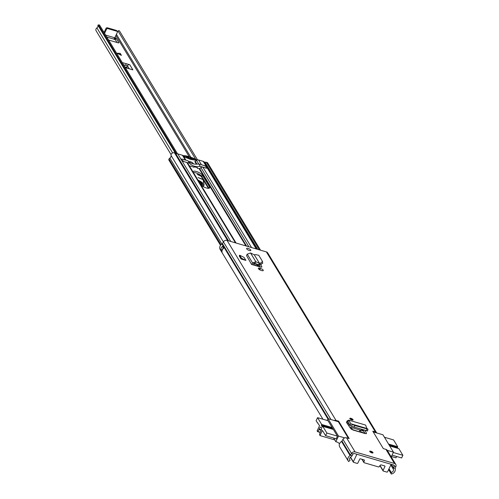<?xml version="1.0" encoding="UTF-8"?>
<svg xmlns="http://www.w3.org/2000/svg" width="499" height="499" viewBox="0 0 499 499"><rect width="100%" height="100%" fill="white"/><g stroke="black" fill="none" stroke-linecap="round" stroke-linejoin="round"><path stroke-width="0.75" d="M353.024 419.603A1.809 0.586 -154.5 0 1 353.08 419.921A1.809 0.586 -154.5 0 1 351.57 419.84A1.809 0.586 -154.5 0 1 349.868 418.68A1.809 0.586 -154.5 0 1 349.811 418.362A1.809 0.586 -154.5 0 1 351.321 418.449A1.809 0.586 -154.5 0 1 353.024 419.603M369.79 451.589A1.809 0.586 -154.5 0 1 369.734 451.271A1.809 0.586 -154.5 0 1 371.244 451.358A1.809 0.586 -154.5 0 1 372.946 452.512A1.809 0.586 -154.5 0 1 373.002 452.83A1.809 0.586 -154.5 0 1 371.493 452.749A1.809 0.586 -154.5 0 1 369.79 451.589M245.895 260.409L244.073 257.397L239.632 255.201L241.454 258.214L245.895 260.409L241.079 258.993L241.454 258.214M239.632 255.201L239.258 255.987L241.079 258.993M260.459 268.425L259.829 268.237A2.376 0.773 25.5 0 0 258.339 268.3A2.376 0.773 25.5 0 0 261.139 270.402L261.769 270.589A2.376 0.773 25.5 0 0 263.26 270.533A2.376 0.773 25.5 0 0 263.185 270.115A2.376 0.773 25.5 0 0 260.459 268.425L259.786 269.834M246.674 248.839A2.327 0.755 -154.5 0 1 246.6 248.433A2.327 0.755 -154.5 0 1 248.539 248.539A2.327 0.755 -154.5 0 1 250.729 250.03A2.327 0.755 -154.5 0 1 250.804 250.436A2.327 0.755 -154.5 0 1 248.864 250.33A2.327 0.755 -154.5 0 1 246.674 248.839M251.571 264.451L246.512 255.544L251.571 264.451L260.247 266.99A2.551 0.83 25.5 0 0 261.844 266.928A2.551 0.83 25.5 0 0 261.763 266.485L260.69 264.701M367.507 431.036L367.988 429.165L354.708 425.491L350.747 423.745L348.82 420.152L347.173 420.894L346.443 422.316L350.685 428.604L353.036 430.032L365.206 433.6L366.503 433.531M365.006 430.437L366.459 433.226L366.266 433.706M388.609 469.603L391.297 474.05A4.397 3.724 148.8 0 0 395.202 468.779A1.035 0.873 -31.2 0 1 395.239 468.255L395.919 466.453A2.894 2.451 148.8 0 0 395.776 464.432A2.894 2.451 148.8 0 0 394.478 463.465L385.939 449.362L383.313 448.589L372.784 431.198L375.41 431.966L266.404 251.914L227.014 240.375A2.894 2.451 148.8 0 0 223.427 241.89L222.429 243.599A1.035 0.873 -31.2 0 1 222.018 244.011A4.397 3.724 148.8 0 0 220.165 249.488L322.934 419.235M334.205 420.495A2.894 2.451 148.8 0 1 336.02 420.426L338.646 421.193L349.175 438.59L346.549 437.816A2.894 2.451 -31.2 0 0 342.963 439.338L341.965 441.047A1.035 0.873 148.8 0 1 341.553 441.459A4.397 3.724 -31.2 0 0 339.7 446.929L348.24 461.032A4.397 3.724 148.8 0 0 348.626 461.55L350.055 460.365L349.674 459.735M394.478 463.465L355.088 451.919A2.894 2.451 148.8 0 0 351.502 453.441L350.504 455.15A1.035 0.873 -31.2 0 1 350.092 455.562A4.397 3.724 148.8 0 0 348.24 461.032M260.372 267.027L259.131 264.975M363.141 429.889L365.043 433.556M391.297 474.05L391.21 472.422A2.532 2.146 148.8 0 0 393.462 469.384A2.894 2.451 -31.2 0 1 393.555 467.919L394.235 466.122A1.035 0.873 148.8 0 0 393.723 465.049L354.327 453.51A1.035 0.873 148.8 0 0 353.049 454.053L352.057 455.762A2.894 2.451 -31.2 0 1 350.903 456.916A2.532 2.146 148.8 0 0 349.83 460.072A2.532 2.146 148.8 0 0 350.055 460.365M391.21 472.422L389.002 468.779M266.404 251.914A2.894 2.451 148.8 0 1 267.707 252.887L376.708 432.939A2.894 2.451 148.8 0 0 376.708 432.939A2.894 2.451 148.8 0 0 375.41 431.966M385.939 449.362A2.894 2.451 -31.2 0 1 387.243 450.329L395.776 464.432M222.055 252.282A1.553 1.316 148.8 0 0 222.043 252.301L220.907 250.348A4.397 3.724 -31.2 0 1 222.922 246.044L224.063 247.922A4.397 3.724 148.8 0 0 222.049 252.226L222.049 252.226M223.321 247.766A2.532 2.146 148.8 0 0 222.629 249.388M254.247 254.777L259.517 263.304L254.247 254.777L250.535 252.968L255.837 261.732L252.575 262.954L251.833 264.333L253.411 264.894A2.071 1.753 -31.2 0 1 253.367 264.975M250.535 252.968L247.255 254.166L246.512 255.544M260.74 263.048L260.84 264.67L259.623 264.925L259.517 263.304L260.74 263.048L262.493 261.432L258.763 255.282L255.638 254.615L254.384 254.821M262.686 263.341L262.493 261.432M260.84 264.67L262.593 263.06M259.623 264.925L258.438 264.826L259.418 263.322L255.837 261.732L254.858 263.235L258.438 264.826M253.411 264.894L254.153 263.509L254.858 263.235M348.82 420.152L365.592 425.067L348.82 420.152L346.955 423.164M350.747 423.745L350.024 425.385L348.021 421.667L347.641 421.823L348.19 421.986M365.592 425.067L366.908 428.491L350.778 423.757L350.024 425.385M352.175 424.53L351.577 426.289L350.086 425.454M351.577 426.289L367.389 430.918M366.884 428.473L367.988 429.165M338.378 421.755L338.646 421.193M349.574 426.982L363.79 431.148M363.316 430.232L362.636 430.032A24.432 7.959 25.5 0 0 361.108 429.371L361.051 429.277M327.138 420.464L327.993 418.673L338.522 436.07L344.734 437.891M348.433 438.371L338.347 421.711L327.993 418.673M364.233 433.319L351.39 429.252M362.118 459.311L363.877 462.224L364.42 460.409A0.518 0.437 -31.2 0 0 364.151 459.91L360.39 458.806A0.518 0.437 -31.2 0 0 359.735 459.117L357.839 463.084A0.518 0.437 148.8 0 1 357.178 463.396L353.573 462.342A0.518 0.437 -31.2 0 1 353.336 461.768L356.91 454.265L391.141 464.295L387.561 471.798A0.518 0.437 -31.2 0 1 386.9 472.104L383.301 471.05A0.518 0.437 148.8 0 1 383.064 470.875L379.92 465.679M339.557 443.705L337.63 442.245L335.827 441.715L333.588 438.016M328.03 420.726L337.449 436.188L336.058 439.101L335.796 438.665M380.045 465.498L383.057 470.476L384.954 466.503A0.518 0.437 -31.2 0 0 384.71 465.935L381.336 464.943A1.035 0.873 -31.2 0 0 380.095 465.424L379.221 466.715A0.518 0.437 148.8 0 1 378.604 466.958L364.145 462.723A0.518 0.437 148.8 0 1 363.877 462.224M383.057 470.476A0.518 0.437 148.8 0 0 383.064 470.875M391.21 456.891L393.468 452.169L387.249 450.348M338.522 436.07L335.827 441.715M393.468 452.169L382.933 434.772L373.227 431.928M321.344 429.801L319.223 429.177A2.638 1.11 106.3 0 1 319.51 428.454A2.638 1.11 106.3 0 1 320.976 427.119A2.638 1.11 106.3 0 1 320.963 430.849A2.638 1.11 106.3 0 1 320.608 431.467A1.035 0.437 106.3 0 0 320.47 431.71A1.035 0.437 106.3 0 0 320.383 431.909L319.528 434.255L319.953 435.577L322.416 430.412L325.604 435.677L326.864 433.032L337.405 436.12M351.252 429.152L352.388 429.483L351.19 427.512L349.624 427.05M328.099 420.744L317.557 417.657L321.687 424.474L332.222 427.562M333.363 429.439L322.822 426.352L326.864 433.032M336.207 438.783L325.604 435.677M322.822 426.352L322.485 427.063L321.35 425.179L321.687 424.474M317.557 417.657L316.085 420.744L319.572 425.709L317.108 430.874L317.62 431.672L319.011 429.639L321.194 430.281M319.223 429.177A1.035 0.437 106.3 0 1 319.011 429.639M332.814 428.541L321.35 425.179M317.863 422.89L317.283 422.722M334.704 439.862A1.035 0.337 -154.5 0 1 334.367 439.8L319.953 435.577M393.306 452.499L402.886 455.3L398.844 448.626L389.7 445.95M388.559 444.066L397.709 446.748L393.58 439.931L384.436 437.249M363.827 431.211L359.947 430.076L361.145 432.053L364.825 433.132M359.243 431.554L359.947 430.076M396.624 456.485L395.975 457.845L391.397 456.504M397.709 446.748L397.372 447.453L397.915 448.358M402.886 455.3L401.626 457.951L392.046 455.144M397.372 447.453L389.151 445.046M113.273 38.934L115.375 39.77L117.028 42.502M123.602 64.77L127.37 65.831L126.74 67.003A0.518 0.437 -31.2 0 1 126.054 67.278L124.825 66.791M125.573 65.3L126.328 63.716L122.299 62.625M126.328 63.716L129.752 64.72A1.859 1.578 148.8 0 0 127.413 65.749L127.37 65.831M125.299 67.577L132.884 69.891L129.752 64.72M104.341 31.905L103.561 31.674M114.857 37.612L116.13 38.18L118.837 42.646A1.035 0.337 -154.5 0 1 118.868 42.827A1.035 0.337 -154.5 0 1 118.219 42.852L108.632 40.045M121.425 55.377L116.941 53.231L120.203 53.356L121.425 55.377M176.509 153.835L98.478 24.95L97.873 25.212L175.542 153.505M98.478 24.95A1.035 0.873 -31.2 0 1 99.669 25.243L177.513 153.817M171.082 154.628L96.114 30.795A2.483 2.102 -31.2 0 1 96.906 27.875A2.532 2.146 148.8 0 0 97.873 25.212M116.535 34.094A4.397 3.724 148.8 0 0 116.554 34.568A0.618 0.524 -31.2 0 1 115.98 35.248M195.72 159.312L118.038 30.994A4.397 3.724 148.8 0 0 117.384 31.718M118.038 30.994A1.035 0.873 -31.2 0 1 119.598 31.138L197.573 159.929L119.56 31.069M116.86 31.256L116.348 30.408L107.341 27.769L107.853 28.618L116.86 31.256A1.035 0.873 148.8 0 1 117.34 32.398L114.776 37.781A2.376 0.998 106.3 0 1 113.448 38.984A2.376 0.998 106.3 0 1 113.317 38.916M107.853 28.618A1.035 0.873 148.8 0 0 106.53 29.235L104.572 33.346M106.53 29.235L106.019 28.387L104.06 32.497M116.348 30.408A1.035 0.873 -31.2 0 1 116.816 30.757L117.327 31.599M106.019 28.387A1.035 0.873 -31.2 0 1 107.341 27.769M120.203 53.356L117.352 53.424M120.533 54.965L120.122 53.53M197.822 179.996C203.486 182.765 204.247 184.075 200.105 183.913M203.218 186.614A5.483 1.784 25.5 0 0 203.411 186.383L204.041 185.06A5.483 1.784 -154.5 0 1 201.421 185.397M203.081 179.677L202.999 178.723L200.685 175.966L197.167 174.413L200.411 175.561L199.837 174.731M203.261 179.827L203.424 180.888L203.112 179.69L198.059 177.532L203.199 179.428M201.278 175.467L200.854 175.617L202.613 178.174L202.444 178.53M200.685 175.966L200.854 175.617M200.854 184.842L203.935 184.256L203.112 179.69M201.877 184.168L200.405 182.615M202.719 178.049L202.912 178.374M198.976 181.748L201.209 183.314A3.618 1.179 -154.5 0 1 201.652 183.85A3.618 1.179 -154.5 0 1 201.796 184.175M193.051 171.962A5.277 1.715 -154.5 0 1 193.107 171.637A5.277 1.715 -154.5 0 1 197.504 171.881A5.277 1.715 -154.5 0 1 202.463 175.255L209.518 186.913A5.277 1.715 -154.5 0 1 209.686 187.836A5.277 1.715 -154.5 0 1 206.374 187.967A5.277 1.715 -154.5 0 1 200.897 184.923M190.512 161.757A2.327 0.755 -154.5 0 1 193.25 163.815A2.327 0.755 -154.5 0 1 193.219 163.865A2.327 0.755 -154.5 0 0 193.25 163.815A2.327 0.755 -154.5 0 0 190.512 161.757A2.327 0.755 -154.5 0 0 189.052 161.813A2.327 0.755 -154.5 0 1 190.512 161.757M245.901 245.907L199.157 168.699A0.518 0.437 148.8 0 0 199.656 168.593L200.922 167.608A2.071 1.753 -31.2 0 1 202.906 167.184L205.7 168.001A2.638 0.861 25.5 0 0 207.272 168.044L207.341 167.689M236.077 243.025L187.718 163.154A2.071 1.753 148.8 0 0 186.794 162.462L183.994 161.639A2.638 0.861 -154.5 0 1 181.817 160.584L180.975 159.2A2.638 0.861 -154.5 0 1 182.547 159.243L185.341 160.06L182.422 155.245L177.75 153.873A2.582 2.189 148.8 0 0 175.966 154.004M204.783 162.892L204.964 162.169L206.361 162.281A2.308 1.952 -31.2 0 1 207.827 163.136L260.534 250.192M220.533 245.365L168.912 160.104A1.035 0.873 -31.2 0 1 168.899 159.306L169.067 158.95A1.965 1.665 -31.2 0 1 169.853 158.071A2.582 2.189 148.8 0 0 171.07 155.47A2.308 1.952 148.8 0 1 172.068 153.218A2.308 1.952 148.8 0 1 174.581 152.968L175.723 153.605L228.523 240.817M185.915 160.179L183.351 155.938A2.071 1.753 148.8 0 0 182.422 155.245M196.98 164.177L195.284 161.377L196.556 160.391A2.071 1.753 -31.2 0 1 198.533 159.967L203.205 161.333A2.582 2.189 -31.2 0 1 204.365 162.2L257.016 249.163M203.205 161.333L206.43 166.66A2.638 0.861 25.5 0 0 204.253 165.606L201.453 164.782L198.533 159.967M257.765 249.381L204.964 162.169M254.309 263.329L255.725 265.668M193.375 172.498A5.277 1.715 -154.5 0 1 198.041 173.714A5.277 1.715 -154.5 0 1 201.827 176.577L208.888 188.235A5.277 1.715 -154.5 0 1 208.913 188.285M255.993 263.74L257.472 266.179M199.157 168.699L197.392 168.182M193.974 167.177L189.333 165.818M196.856 160.404L190.574 159.412L183.857 156.767M183.931 161.62L189.42 163.173A12.812 10.853 148.8 0 0 200.224 166.342L198.777 163.946L204.21 165.537L207.235 167.408L207.216 168.082M207.235 167.408L205.638 167.982M190.88 159.25L191.105 158.769L191.628 159.443L189.109 158.707L188.865 158.114L188.678 158.495M200.224 166.342L205.663 167.932M194.017 167.383L194.086 166.703L193.874 167.153M183.071 155.601A14.727 4.797 -154.5 0 1 196.431 159.674L197.011 160.11M194.635 159.992L195.009 159.212L195.521 160.054L194.51 159.973L191.105 158.769M191.853 158.913L192.184 158.22L193.674 158.601L193.207 159.586M187.668 156.879L187.817 156.574L190.337 157.31L189.595 158.863M184.543 156.861L184.936 156.044L186.507 156.555L186.046 157.528M188.865 158.114L185.765 157.416L184.437 156.805L183.925 155.962L183.751 156.33M183.644 156.056L184.936 156.044M194.086 166.703L197.504 167.708L197.436 168.381M189.42 163.173L187.967 160.778C190.705 163.641 194.311 164.701 198.777 163.946M183.956 161.576L180.85 159.243L182.503 159.175L187.967 160.778M187.917 157.035L187.817 156.574L188.822 157.547L186.507 156.555M190.337 157.31L191.011 157.84M190.868 157.902L190.331 157.996L191.136 158.233L190.974 158.57M192.184 158.22L191.136 158.233M195.009 159.212L193.674 158.601M191.342 159.368L191.522 158.981L191.628 159.443M188.011 157.31L187.78 157.79M189.876 158.95L190.331 157.996M188.822 157.547L188.659 157.89M190.319 159.087L190.618 158.464M189.109 158.021L188.84 158.588M336.02 420.426L227.014 240.375M355.088 451.919L346.549 437.816M395.919 466.453L394.235 466.122L393.561 465.006M395.239 468.255L393.555 467.919L391.409 464.376M393.462 469.384L390.804 464.999M350.092 455.562L341.553 441.459M327.893 418.886L222.018 244.011M352.057 455.762L350.504 455.15L341.965 441.047M328.517 418.829L222.429 243.599M353.049 454.053L351.502 453.441L342.963 439.338M330.987 419.553L223.427 241.89M259.231 269.491L259.829 268.237M261.763 266.485L261.445 267.146M247.255 254.166L252.575 262.954L254.153 263.509M349.238 423.925L347.036 423.283M347.173 420.894L347.641 421.823M354.708 425.491L354.103 427.244M366.921 429.071L366.322 430.824M222.51 249.594A1.653 1.403 148.8 0 0 220.907 250.348M222.922 246.044L222.71 246.494A0.618 0.524 148.8 0 0 222.959 247.167M223.777 248.128L222.828 246.568L223.103 245.995M220.963 250.517A1.553 1.316 -31.2 0 1 222.435 249.731M223.065 247.142A0.518 0.437 -31.2 0 1 222.828 246.568L222.71 246.494M353.336 461.768L350.548 457.165M364.42 460.409L364.108 459.897M384.954 466.503L384.579 465.891M320.277 432.209L317.863 431.498M317.707 431.66L320.208 432.396M352.631 420.089A1.809 0.586 25.5 0 0 350.654 418.935A1.809 0.586 25.5 0 0 349.967 418.817M350.167 419.023A1.422 0.462 -154.5 0 1 350.76 419.116A1.422 0.462 -154.5 0 1 352.344 420.058M351.57 419.84A1.166 0.38 25.5 0 0 350.828 419.484M372.553 452.992A1.809 0.586 25.5 0 0 370.576 451.844A1.809 0.586 25.5 0 0 369.89 451.726M370.09 451.926A1.422 0.462 -154.5 0 1 370.682 452.019A1.422 0.462 -154.5 0 1 372.266 452.967M371.493 452.743A1.166 0.38 25.5 0 0 370.751 452.393M208.389 188.316L203.274 179.871M189.246 156.698L115.868 35.491M115.537 37.812L114.782 39.402M172.61 152.912L96.906 27.875M190.805 157.21L116.554 34.568M116.13 38.18L115.375 39.77M114.776 37.781L105.638 35.105M127.413 65.749L129.278 68.831M126.74 67.003L127.507 68.269M126.054 67.278L126.453 67.939M120.477 54.834L118.6 54.023M198.253 180.557A4.036 1.316 -154.5 0 1 202.482 183.956L200.068 183.882M204.091 184.63A5.483 1.784 -154.5 0 1 204.041 185.06L204.091 184.63M198.671 181.237A4.036 1.316 -154.5 0 1 202.301 184.087M203.935 184.256L203.367 180.339M251.571 247.566L202.906 167.184M256.243 248.939L207.272 168.044M230.788 241.479L181.817 160.584M235.459 242.845L186.794 162.462M259.38 249.856L206.361 162.281M221.918 244.073L169.853 158.071M223.409 241.915L171.07 155.47M180.975 159.2L177.75 153.873M198.714 163.959L196.556 160.391M196.438 164.202L194.791 161.483M227.6 240.543L174.581 152.968M223.309 248.546L223.047 248.115M221.032 244.784L169.067 158.95M223.072 248.789L222.86 248.44M220.795 245.028L168.899 159.306M248.851 246.768L200.922 167.608M259.006 266.628L257.721 264.507M246.581 246.107L199.656 168.593M258.326 266.429L256.954 264.164M202.463 175.255L201.827 176.577M209.518 186.913L208.888 188.235M348.021 424.718L349.967 425.291M222.835 246.968L223.614 248.259M350.392 457.296L353.342 462.168M361.918 459.255L363.914 462.548M320.196 432.427L317.62 431.672M106.811 37.038L113.448 38.984"/></g></svg>
